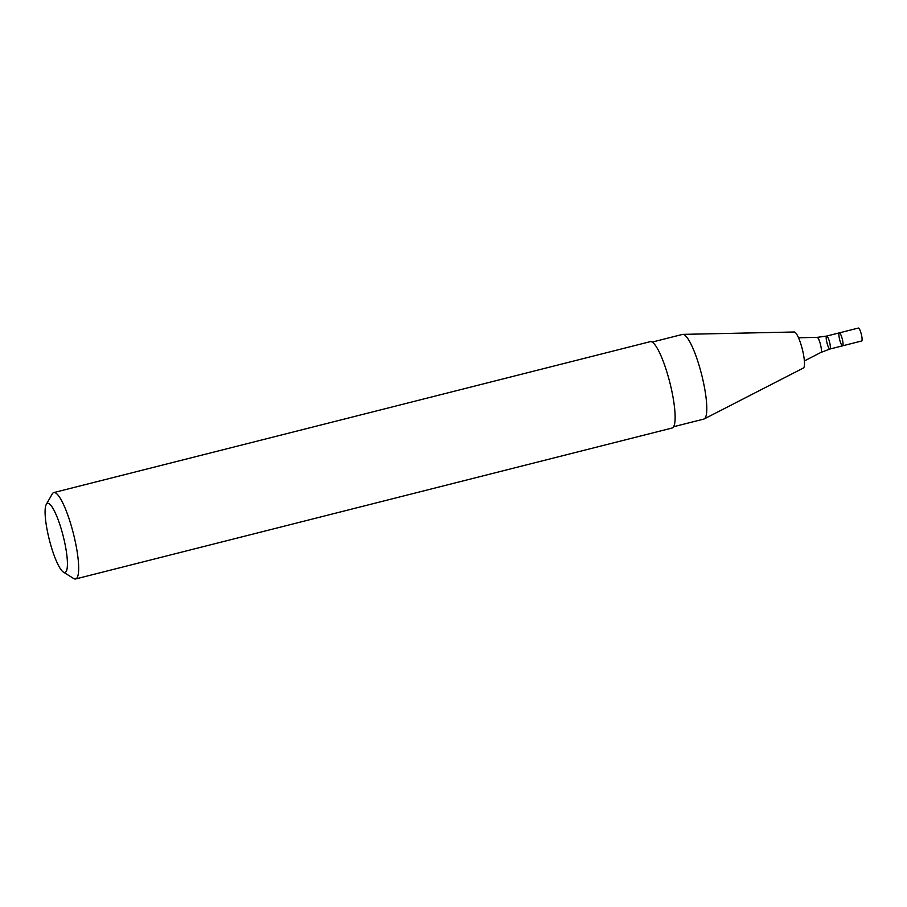 <?xml version="1.0" encoding="UTF-8"?>
<svg xmlns="http://www.w3.org/2000/svg" width="907" height="907" viewBox="0 0 907 907"><rect width="100%" height="100%" fill="white"/><g stroke="black" fill="none" stroke-linecap="round" stroke-linejoin="round"><path stroke-width="1.36" d="M839.338 332.869A6.678 1.349 75.8 0 1 842.274 339.014A6.678 1.349 75.8 0 1 842.614 345.816L861.65 340.998A6.678 1.349 75.8 0 0 861.31 334.195A6.678 1.349 75.8 0 0 858.373 328.051L839.338 332.869A6.678 1.349 75.8 0 1 842.274 339.014A6.678 1.349 75.8 0 1 842.614 345.816A6.678 1.349 75.8 0 1 839.667 339.672A6.678 1.349 75.8 0 1 839.338 332.869L826.64 336.078A6.678 1.349 75.8 0 1 829.588 342.222A6.678 1.349 75.8 0 1 829.928 349.036L842.614 345.816M652.201 342.075L682.415 334.434A43.661 8.775 75.8 0 1 682.824 334.377L794.283 331.996A18.593 3.741 75.8 0 1 802.298 349.127A18.593 3.741 75.8 0 1 803.398 368.015L704.217 418.932A43.661 8.775 75.8 0 1 703.832 419.079L673.629 426.721M682.824 334.377A43.661 8.775 75.8 0 1 701.633 374.602A43.661 8.775 75.8 0 1 704.217 418.932M46.268 504.451L52.232 493.952A44.545 8.957 75.8 0 1 53.785 492.58L650.262 341.656A44.545 8.957 75.8 0 1 669.865 382.641A44.545 8.957 75.8 0 1 672.11 428.025L75.644 578.949A44.545 8.957 75.8 0 1 73.626 578.485L63.388 572.079A35.634 7.165 75.8 0 1 49.307 539.665A35.634 7.165 75.8 0 1 46.268 504.451A35.634 7.165 75.8 0 1 62.266 532.59A35.634 7.165 75.8 0 1 64.998 572.453A35.634 7.165 75.8 0 1 63.388 572.079M53.785 492.58A44.545 8.957 75.8 0 1 73.399 533.565A44.545 8.957 75.8 0 1 75.644 578.949M804.384 360.929L820.96 352.415L829.928 349.036A6.678 1.349 75.8 0 1 826.98 342.88A6.678 1.349 75.8 0 1 826.64 336.078L817.15 337.359A7.778 1.565 75.8 0 1 820.495 344.524A7.778 1.565 75.8 0 1 820.96 352.415A7.778 1.565 75.8 0 1 820.892 352.449M817.15 337.359L798.523 337.767"/></g></svg>
